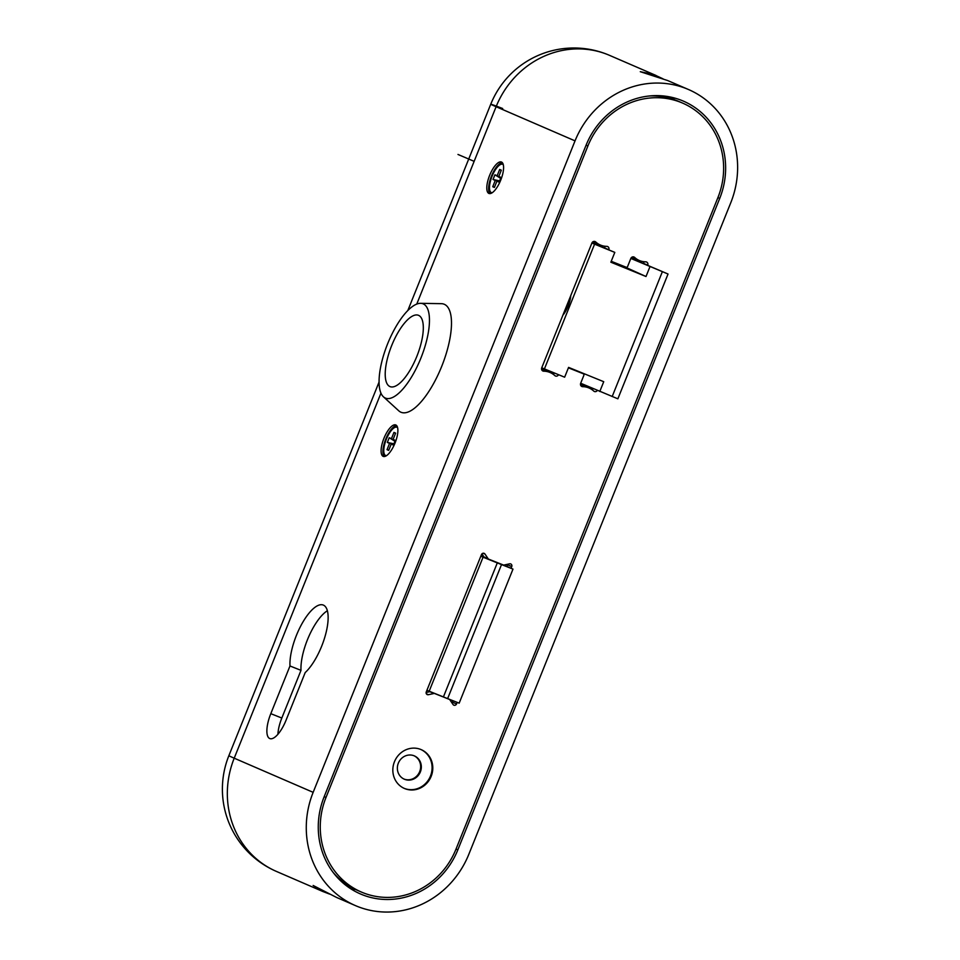 <?xml version="1.0" encoding="UTF-8"?>
<svg xmlns="http://www.w3.org/2000/svg" width="960" height="960" viewBox="0 0 960 960"><rect width="100%" height="100%" fill="white"/><g stroke="black" fill="none" stroke-linecap="round" stroke-linejoin="round"><path stroke-width="1.44" d="M663.072 78.852L653.796 74.544L640.272 71.688L667.644 80.532L688.5 89.52A89.676 83.772 113.4 0 0 686.34 88.62A89.676 83.772 113.4 0 0 575.04 140.868L313.152 792.336A89.676 83.772 113.4 0 0 355.404 905.592A89.676 83.772 113.4 0 0 357.564 906.492A89.676 83.772 113.4 0 0 468.852 854.244L730.752 202.776A89.676 83.772 113.4 0 0 688.5 89.52M355.404 905.592L336.648 897.48L313.14 885.468L322.896 891.528L329.592 894.084M383.952 438.276A16.92 6.036 -68.3 0 0 383.244 456.396A16.92 6.036 -68.3 0 0 395.028 443.064A16.92 6.036 -68.3 0 0 395.736 424.944A16.92 6.036 -68.3 0 0 383.952 438.276M396.576 425.532A16.92 6.036 -68.3 0 0 385.788 439.008A16.92 6.036 -68.3 0 0 384.24 456.552M489.648 175.332A16.92 6.036 -68.3 0 0 488.94 193.452A16.92 6.036 -68.3 0 0 500.736 180.132A16.92 6.036 -68.3 0 0 501.444 162.012A16.92 6.036 -68.3 0 0 489.648 175.332M502.272 162.588A16.92 6.036 -68.3 0 0 491.484 176.064A16.92 6.036 -68.3 0 0 489.948 193.608M321.636 646.272A38.496 13.728 111.7 0 1 305.208 672.564L286.044 720.252A23.268 8.292 111.7 0 1 269.832 738.576A23.268 8.292 111.7 0 1 270.804 713.664L289.98 665.976A38.496 13.728 111.7 0 1 296.424 635.364A38.496 13.728 111.7 0 1 323.256 605.052A38.496 13.728 111.7 0 1 321.636 646.272M277.92 734.268A23.268 8.292 111.7 0 1 281.82 718.044L300.996 670.356A38.496 13.728 111.7 0 1 307.44 639.744A38.496 13.728 111.7 0 1 327.36 610.752M586.056 145.248L324.168 796.716A76.98 71.916 113.4 0 0 360.432 893.94A76.98 71.916 113.4 0 0 362.292 894.72A76.98 71.916 113.4 0 0 457.836 849.864L719.724 198.396A76.98 71.916 113.4 0 0 683.46 101.16A76.98 71.916 113.4 0 0 681.612 100.392A76.98 71.916 113.4 0 0 586.056 145.248M588.192 387.372A42.3 15.084 -68.3 0 0 588.12 386.46A42.3 15.084 -68.3 0 1 588.192 387.372M672.876 97.596L674.388 99.708M672.84 99.168L668.352 96.636M346.104 885.504L349.512 886.308M355.668 889.548L351.072 888.984M289.98 665.976L300.996 670.356M580.476 384.024L592.62 389.28M589.74 388.32L592.524 389.364M580.464 384.252L589.752 388.272M394.452 761.748A21.144 19.764 113.4 0 0 404.412 788.46A21.144 19.764 113.4 0 0 431.172 776.352A21.144 19.764 113.4 0 0 421.212 749.64A21.144 19.764 113.4 0 0 394.452 761.748M404.064 788.304A21.144 19.764 113.4 0 0 430.476 776.052A21.144 19.764 113.4 0 0 420.864 749.496M398.328 763.176A12.684 11.856 113.4 0 0 404.304 779.196A12.684 11.856 113.4 0 0 420.36 771.936A12.684 11.856 113.4 0 0 414.384 755.904A12.684 11.856 113.4 0 0 398.328 763.176M403.968 779.04A12.684 11.856 113.4 0 0 419.676 771.636A12.684 11.856 113.4 0 0 414.036 755.76M717.888 197.664A74.868 69.948 113.4 0 0 682.62 103.104A74.868 69.948 113.4 0 0 587.892 145.98L326.004 797.448A74.868 69.948 113.4 0 0 361.272 892.008A74.868 69.948 113.4 0 0 456 849.132L717.888 197.664M682.62 103.104L678.468 101.304A74.868 69.948 113.4 0 0 649.512 95.964M333.408 872.76A74.868 69.948 113.4 0 0 357.12 890.208L361.272 892.008M608.772 249.792L608.796 249.72A2.52 2.352 113.4 0 0 606.744 246.36A18.576 17.352 -66.6 0 1 600.372 245.016A18.576 17.352 -66.6 0 1 595.728 241.98A2.52 2.352 113.4 0 0 591.912 243L541.728 367.836A2.52 2.352 113.4 0 0 543.78 371.196A18.576 17.352 -66.6 0 1 550.152 372.54A18.576 17.352 -66.6 0 1 554.796 375.576A2.52 2.352 113.4 0 0 558.54 374.712M643.668 261.696A2.52 2.352 -66.6 0 1 643.572 263.4L647.724 265.2A2.52 2.352 113.4 0 0 645.672 261.828A18.576 17.352 -66.6 0 1 639.3 260.496A18.576 17.352 -66.6 0 1 634.656 257.448A2.52 2.352 113.4 0 0 630.828 258.48L627.636 266.448A1.272 1.188 113.4 0 1 626.064 267.18L611.232 261.288M583.26 373.752A1.272 1.188 113.4 0 0 583.224 373.728L579.072 371.94A1.272 1.188 -66.6 0 1 579.096 371.952L583.26 373.752A1.272 1.188 113.4 0 1 583.848 375.348L580.656 383.316A2.52 2.352 113.4 0 0 582.708 386.676A18.576 17.352 -66.6 0 1 589.08 388.02A18.576 17.352 -66.6 0 1 593.724 391.056A2.52 2.352 113.4 0 0 597.336 390.444M568.404 367.836L583.224 373.728M511.068 568.272L511.74 566.592A2.112 1.98 113.4 0 0 509.592 563.82L504.024 565.044A1.272 1.188 -66.6 0 1 503.364 564.996L488.664 559.152A1.272 1.188 -66.6 0 1 488.148 558.732L484.968 554.028A2.112 1.98 113.4 0 0 481.488 554.568L426.264 691.92A2.112 1.98 113.4 0 0 428.424 694.704L433.992 693.48A1.272 1.188 -66.6 0 1 434.652 693.528L449.34 699.372A1.272 1.188 -66.6 0 1 449.856 699.78L453.036 704.496A2.112 1.98 113.4 0 0 456.528 703.956L457.164 702.372M604.74 246.216A2.52 2.352 -66.6 0 1 604.644 247.92L604.62 247.992M593.292 241.572A18.576 17.352 113.4 0 0 596.22 243.216L600.372 245.016M550.152 372.54L546 370.74A18.576 17.352 113.4 0 0 541.632 369.54M554.352 373.008A2.52 2.352 -66.6 0 1 553.08 374.184M579.072 371.94L568.452 367.716M589.08 388.02L584.928 386.22A18.576 17.352 113.4 0 0 580.56 385.02M593.172 388.656A2.52 2.352 -66.6 0 1 592.008 389.664M632.22 257.052A18.576 17.352 113.4 0 0 635.148 258.696L639.3 260.496M430.26 691.668A1.272 1.188 113.4 0 0 429.828 691.68L426.12 692.496M452.952 700.716L452.376 702.156A2.112 1.98 -66.6 0 1 451.932 702.852M507.732 564.228A2.112 1.98 -66.6 0 1 507.588 564.804L506.916 566.472M481.92 553.872L483.996 556.932A1.272 1.188 113.4 0 0 484.512 557.352L488.604 559.128M570.744 295.644A15.444 5.508 111.7 0 1 568.176 305.988A15.444 5.508 111.7 0 1 562.896 315.168M620.496 264.972L646.008 276.516L610.86 262.212L614.808 252.396L592.02 242.772M620.316 265.404L611.052 261.72M580.68 383.244L617.868 398.82L668.04 274.02L630.936 258.252M599.784 391.512L603.732 381.696L568.584 367.392L564.636 377.196L541.74 367.8M544.404 368.964L594.576 244.164L591.912 243.012M668.04 274.02L630.852 258.444M646.008 276.516L649.956 266.712M614.808 252.396L594.576 244.164M612.18 396.552L662.34 271.752M512.988 569.1L459.18 703.152L447.636 698.604L501.516 564.588L512.988 569.1L503.664 565.068M501.516 564.588L497.292 562.908L443.412 696.924L447.636 698.604M483.864 556.74L481.056 555.624M443.412 696.924L429.18 691.224L483.06 557.196L480.816 556.224M483.06 557.196L497.292 562.908M429.18 691.224L426.936 690.252M492.168 192.756A15.228 5.436 111.7 0 1 491.4 192.612A15.228 5.436 111.7 0 1 492.048 176.304A15.228 5.436 111.7 0 1 502.656 164.304A15.228 5.436 111.7 0 1 503.304 164.736M494.928 174.792L493.032 179.496L495.252 180.456L492.732 186.732L494.388 187.452L496.908 181.176L499.128 182.136L501.024 177.42L498.804 176.46L501.324 170.184L499.668 169.464L497.148 175.74L494.928 174.792L500.652 178.344M499.632 180.876L493.032 179.496M500.784 178.008L497.148 175.74M501.228 170.436L499.668 169.464M500.868 177.804L498.804 176.46M499.344 181.608L496.908 181.176M494.532 187.104L492.732 186.732M499.452 181.332L495.252 180.456M386.46 455.7A15.228 5.436 111.7 0 1 385.704 455.556A15.228 5.436 111.7 0 1 386.34 439.248A15.228 5.436 111.7 0 1 396.948 427.248A15.228 5.436 111.7 0 1 397.608 427.668M389.22 437.724L387.336 442.44L389.544 443.4L387.024 449.676L388.68 450.396L391.212 444.12L393.432 445.08L395.316 440.364L393.108 439.404L395.628 433.128L393.96 432.408L391.44 438.684L389.22 437.724L394.956 441.288M393.936 443.808L387.336 442.44M395.088 440.952L391.44 438.684M395.532 433.38L393.96 432.408M395.16 440.748L393.108 439.404M393.636 444.552L391.212 444.12M388.824 450.048L387.024 449.676M393.744 444.276L389.544 443.4M585.72 386.292A38.388 13.692 -68.3 0 0 585.456 385.308M423.192 303.864A50.76 18.096 111.7 0 1 420.876 358.152A50.76 18.096 111.7 0 1 385.332 398.052A50.76 18.096 111.7 0 1 383.424 396.804A50.76 18.096 111.7 0 1 387.444 344.268A50.76 18.096 111.7 0 1 420.6 303.324A50.76 18.096 111.7 0 1 423.192 303.864M420.6 303.324L441.336 303.672A58.164 20.736 111.7 0 1 444.312 304.296A58.164 20.736 111.7 0 1 441.66 366.492A58.164 20.736 111.7 0 1 400.932 412.224A58.164 20.736 111.7 0 1 398.748 410.796L383.424 396.804M389.94 386.568A38.388 13.692 111.7 0 1 391.62 345.708A38.388 13.692 111.7 0 1 418.44 315.288A38.388 13.692 111.7 0 1 418.572 315.348A38.388 13.692 111.7 0 1 416.904 356.208A38.388 13.692 111.7 0 1 390.072 386.628A38.388 13.692 111.7 0 1 389.94 386.568M457.98 154.452L474.144 161.34M575.04 140.868L496.104 106.716L416.76 304.08M380.952 393.156L234.216 758.184L313.152 792.336M407.82 310.524L490.752 104.22A89.676 0.888 -158.1 0 0 496.104 106.716A89.676 83.772 -66.6 0 1 607.404 54.468A89.676 83.772 -66.6 0 1 609.564 55.368A89.676 89.676 0 0 0 490.752 104.22A89.676 0.888 -158.1 0 1 502.692 108.528M234.216 758.184A89.676 0.888 -158.1 0 1 228.864 755.688A89.676 89.676 0 0 0 276.456 871.44A89.676 83.772 113.4 0 1 234.216 758.184M717.912 197.604L719.724 198.396M457.836 849.864L456.024 849.072M270.804 713.664L281.82 718.044M586.08 145.188L587.892 145.98M324.192 796.656L326.004 797.448M426.396 693.828L428.424 694.704M483.108 553.224L484.968 554.028M483.996 556.932L488.148 558.732M507.588 564.804L511.74 566.592M452.376 702.156L456.528 703.956M446.952 698.34L449.34 699.372M431.568 692.196L434.652 693.528M429.828 691.68L433.992 693.48M594.372 241.38L595.728 241.98M604.644 247.92L608.796 249.72M633.288 256.86L634.656 257.448M581.112 385.992L582.708 386.676M542.196 370.512L543.78 371.196M656.004 75.456L609.564 55.368M379.068 382.032L228.864 755.688M322.896 891.528L276.456 871.44M484.488 557.34L488.64 559.14M446.976 698.34L449.376 699.384M502.656 164.304L503.256 164.556M491.4 192.612L492.012 192.852M396.948 427.248L397.56 427.488M385.704 455.556L386.304 455.796"/></g></svg>
